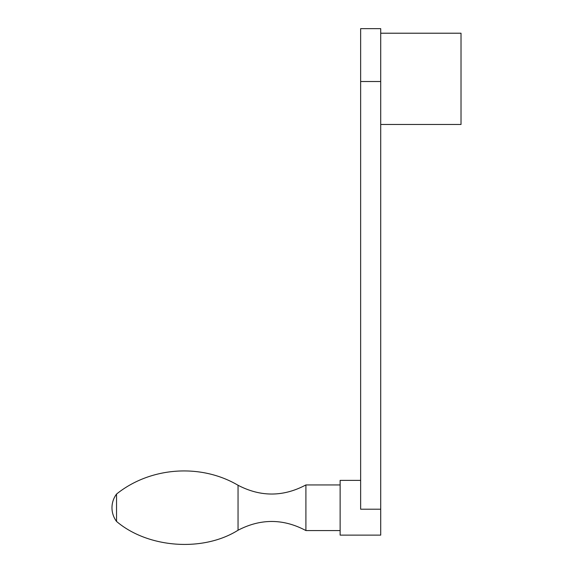 <?xml version="1.0" encoding="UTF-8"?>
<svg xmlns="http://www.w3.org/2000/svg" width="573" height="573" viewBox="0 0 573 573"><rect width="100%" height="100%" fill="white"/><g stroke="black" fill="none" stroke-linecap="round" stroke-linejoin="round"><path stroke-width="0.86" d="M380.716 509.204L380.716 28.65L360.639 28.65L360.639 509.204L380.716 509.204L380.716 535.125L340.126 535.125L340.126 480.375L360.639 480.375M380.716 33.213L461.021 33.213L461.021 124.47L380.716 124.47M116.541 521.437C147.984 548.211 203.078 552.2 238.046 530.233L238.046 485.267C200.693 463.263 150.341 466.909 116.541 494.062C113.547 498.13 112.022 502.693 111.979 507.75A22.813 22.813 0 0 0 116.541 521.437L116.541 494.062A22.813 22.813 0 0 0 111.979 507.75M238.046 530.233C260.722 518.436 283.341 518.551 305.903 530.562L305.903 484.937L340.126 484.937M305.903 530.562L340.126 530.562M380.716 81.509L360.639 81.509M238.046 485.267C260.722 497.063 283.341 496.956 305.903 484.937"/></g></svg>
